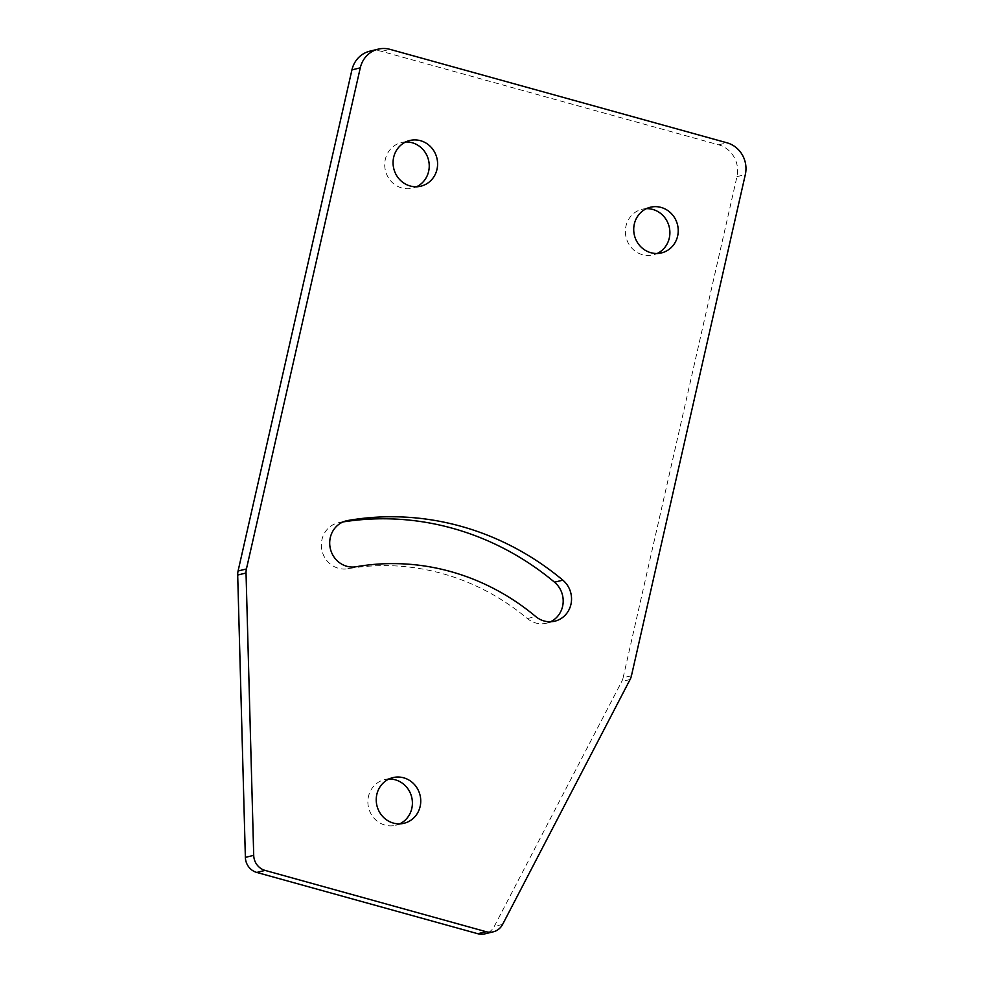 <?xml version="1.0" encoding="UTF-8"?>
<svg xmlns="http://www.w3.org/2000/svg" width="983" height="983" viewBox="0 0 983 983"><rect width="100%" height="100%" fill="white"/><g stroke="black" fill="none" stroke-linecap="round" stroke-linejoin="round"><path stroke-width="0.74" stroke-dasharray="4.92 3.69" d="M343.03 521.936A284.529 268.703 76.4 0 0 339.418 522.538A23.494 22.191 76.4 0 0 338.091 522.821A23.494 22.191 76.4 0 0 321.883 550.161A23.494 22.191 76.4 0 0 347.798 568.764A237.542 224.333 -103.6 0 1 527.367 618.553A23.494 22.191 76.4 0 0 546.45 623.21A23.494 22.191 76.4 0 0 550.517 621.772M405.746 141.945A23.494 22.191 76.4 0 0 401.469 142.51A23.494 22.191 76.4 0 0 385.324 159.344A23.494 22.191 76.4 0 0 412.504 188.183A23.494 22.191 76.4 0 0 416.571 186.745M646.396 208.666A23.494 22.191 76.4 0 0 642.12 209.244A23.494 22.191 76.4 0 0 625.974 226.078A23.494 22.191 76.4 0 0 653.142 254.916A23.494 22.191 76.4 0 0 657.209 253.479M388.899 779.04A23.494 22.191 76.4 0 0 384.623 779.617A23.494 22.191 76.4 0 0 368.478 796.451A23.494 22.191 76.4 0 0 395.658 825.29A23.494 22.191 76.4 0 0 399.725 823.852M631.455 675.751L623.111 677.754L736.967 176.633A26.099 24.649 76.4 0 0 718.622 144.808L381.711 51.386A26.099 24.649 76.4 0 0 369.878 51.165M623.111 677.754A15.667 14.794 -103.6 0 1 621.735 681.526L494.277 926.404A15.667 14.794 -103.6 0 1 484.889 933.85M347.798 568.764L356.141 566.749M339.418 522.538L345.131 521.162M527.367 618.553L535.71 616.538M630.078 679.511L621.735 681.526M502.62 924.389L494.277 926.404M381.711 51.386L390.067 49.371M718.622 144.808L726.965 142.793M736.967 176.633L745.311 174.618M338.091 522.821L346.434 520.806M546.45 623.21L554.793 621.195M409.813 140.495L401.469 142.51M650.463 207.229L642.12 209.244M384.623 779.617L392.967 777.602M661.485 252.901L653.142 254.916M395.658 825.29L404.001 823.275M420.847 186.18L412.504 188.183"/><path stroke-width="1.47" d="M356.141 566.749A23.494 22.191 -103.6 0 1 330.227 548.145A23.494 22.191 -103.6 0 1 346.434 520.806A23.494 22.191 -103.6 0 1 347.761 520.523A284.529 268.703 -103.6 0 1 562.854 580.167A23.494 22.191 -103.6 0 1 571.086 603.673A23.494 22.191 -103.6 0 1 554.793 621.195A23.494 22.191 -103.6 0 1 535.71 616.538A237.542 224.333 76.4 0 0 356.141 566.749M550.517 621.772A23.494 22.191 76.4 0 0 554.498 582.182A284.529 268.703 76.4 0 0 343.03 521.936M416.571 186.745A23.494 22.191 76.4 0 0 428.637 171.361A23.494 22.191 76.4 0 0 405.746 141.945M393.667 157.329A23.494 22.191 -103.6 0 1 409.813 140.495A23.494 22.191 -103.6 0 1 436.993 169.346A23.494 22.191 -103.6 0 1 420.847 186.18A23.494 22.191 -103.6 0 1 393.667 157.329M657.209 253.479A23.494 22.191 76.4 0 0 669.288 238.083A23.494 22.191 76.4 0 0 646.396 208.666M634.318 224.063A23.494 22.191 -103.6 0 1 650.463 207.229A23.494 22.191 -103.6 0 1 677.631 236.067A23.494 22.191 -103.6 0 1 661.485 252.901A23.494 22.191 -103.6 0 1 634.318 224.063M420.146 806.441A23.494 22.191 76.4 0 0 392.967 777.602A23.494 22.191 76.4 0 0 376.833 794.436A23.494 22.191 76.4 0 0 404.001 823.275A23.494 22.191 76.4 0 0 420.146 806.441M399.725 823.852A23.494 22.191 76.4 0 0 411.803 808.456A23.494 22.191 76.4 0 0 388.899 779.04M360.282 67.852A26.099 24.649 -103.6 0 1 378.222 49.15L369.878 51.165A26.099 24.649 76.4 0 0 351.939 69.867L360.282 67.852L246.426 568.973A15.667 14.794 -103.6 0 0 246.033 573.015L253.712 855.357A15.667 14.794 -103.6 0 0 265.115 870.422L256.772 872.437L477.787 933.715A15.667 14.794 -103.6 0 0 484.889 933.85L493.233 931.835A15.667 14.794 -103.6 0 1 486.13 931.7L477.787 933.715M256.772 872.437A15.667 14.794 -103.6 0 1 245.369 857.373L237.689 575.03A15.667 14.794 -103.6 0 1 238.083 570.988L351.939 69.867M378.222 49.15A26.099 24.649 -103.6 0 1 390.067 49.371L726.965 142.793A26.099 24.649 -103.6 0 1 745.311 174.618L631.455 675.751A15.667 14.794 -103.6 0 1 630.078 679.511L502.62 924.389A15.667 14.794 -103.6 0 1 493.233 931.835M265.115 870.422L486.13 931.7M345.131 521.162L347.761 520.523M554.498 582.182L562.854 580.167M246.426 568.973L238.083 570.988M253.712 855.357L245.369 857.373M246.033 573.015L237.689 575.03"/></g></svg>
